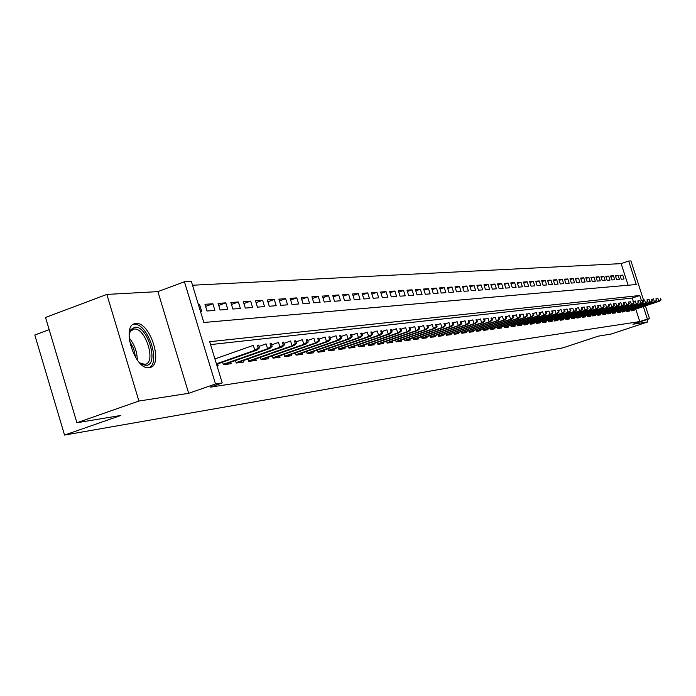 <?xml version="1.0" encoding="UTF-8"?>
<svg xmlns="http://www.w3.org/2000/svg" width="696" height="696" viewBox="0 0 696 696"><rect width="100%" height="100%" fill="white"/><g stroke="black" fill="none" stroke-linecap="round" stroke-linejoin="round"><path stroke-width="1.04" d="M135.894 323.518L135.128 323.631C120.669 325.502 135.094 370.663 149.205 367.653L149.77 367.558C163.986 365.374 150.075 321.282 135.894 323.518M628.096 285.238L621.154 263.627L628.697 261.035L630.941 260.93L643.6 300.254M49.172 329.652L34.8 335.011L64.545 435.07L562.925 347.852L598.151 336.185L611.305 334.002L647.819 321.917L647.054 319.551M64.545 435.07L120.852 415.451L76.899 422.75L45.536 317.463L106.853 294.425L138.904 401.044L188.677 393.31L215.49 383.975L184.431 281.75L191.356 281.428L203.841 322.492L636.248 284.525L628.697 261.035M188.677 393.31L157.905 291.624L106.853 294.425M157.905 291.624L184.431 281.75M621.154 263.627L192.514 285.238M76.899 422.75L138.904 401.044M631.054 309.755L631.394 310.825L634.1 310.468L633.865 309.737M626.478 310.346L626.826 311.425L629.576 311.06L629.341 310.329M621.841 310.947L622.189 312.034L624.982 311.669L624.747 310.929M617.117 311.556L617.474 312.661L620.31 312.286L620.075 311.538M612.332 312.173L612.689 313.296L615.568 312.913L615.325 312.156M607.46 312.808L607.817 313.94L610.749 313.548L610.505 312.791M602.51 313.444L602.875 314.592L605.851 314.2L605.607 313.426M597.481 314.096L597.847 315.253L600.874 314.853L600.622 314.079M592.366 314.757L592.74 315.932L595.811 315.523L595.567 314.74M587.163 315.427L587.546 316.619L590.669 316.202L590.417 315.41M581.873 316.106L582.265 317.315L585.44 316.889L585.188 316.088M576.497 316.802L576.888 318.02L580.125 317.594L579.864 316.784M571.033 317.507L571.425 318.742L574.713 318.307L574.452 317.489M565.465 318.22L565.865 319.481L569.215 319.038L568.954 318.211M559.81 318.951L560.21 320.23L563.621 319.777L563.351 318.933M554.051 319.699L554.46 320.986L557.922 320.525L557.653 319.681M548.187 320.447L548.605 321.761L552.128 321.291L551.858 320.438M542.219 321.221L542.645 322.544L546.23 322.074L545.951 321.204M536.146 322.004L536.572 323.353L540.226 322.866L539.948 321.987M529.961 322.796L530.395 324.162L534.11 323.675L533.832 322.787M523.662 323.614L524.097 324.997L527.89 324.493L527.603 323.596M517.25 324.44L517.693 325.841L521.548 325.337L521.26 324.423M510.707 325.276L511.16 326.702L515.092 326.189L514.805 325.267M504.052 326.137L504.513 327.581L508.515 327.059L508.219 326.12M497.266 327.007L497.727 328.477L501.816 327.938L501.512 326.998M490.349 327.894L490.819 329.391L494.978 328.843L494.682 327.886M483.294 328.808L483.772 330.322L488.018 329.765L487.713 328.79M476.108 329.73L476.595 331.27L480.919 330.704L480.614 329.721M468.773 330.67L469.269 332.236L473.68 331.653L473.367 330.661M461.291 331.635L461.796 333.227L466.294 332.636L465.981 331.627M453.662 332.61L454.175 334.237L458.768 333.628L458.447 332.61M445.875 333.61L446.397 335.263L451.078 334.645L450.756 333.61M437.932 334.637L438.454 336.307L443.239 335.681L442.908 334.628M429.815 335.672L430.345 337.377L435.235 336.733L434.896 335.672M421.532 336.742L422.072 338.474L427.057 337.812L426.718 336.733M413.067 337.821L413.615 339.587L418.714 338.917L418.374 337.821M404.428 338.935L404.985 340.736L410.188 340.048L409.84 338.935M395.589 340.066L396.163 341.901L401.479 341.197L401.131 340.066M386.567 341.223L387.141 343.084L392.579 342.371L392.222 341.223M377.336 342.406L377.928 344.303L383.479 343.572L383.122 342.406M367.906 343.615L368.506 345.555L374.187 344.798L373.813 343.624M358.249 344.851L358.866 346.825L364.669 346.06L364.304 344.859M348.374 346.112L349 348.13L354.943 347.339L354.569 346.121M338.273 347.408L338.909 349.462L344.99 348.661L344.607 347.417M327.929 348.731L328.582 350.827L334.811 350.001L334.419 348.748M317.341 350.088L318.002 352.22L324.38 351.384L323.988 350.097M306.501 351.471L307.171 353.655L313.705 352.794L313.304 351.489M295.391 352.889L296.078 355.117L302.769 354.238L302.36 352.915M329.626 339.474L330.731 339.344L329.947 336.812L328.843 336.934L329.626 339.474L326.511 341.588L328.495 341.345L284.707 356.613L291.563 355.717L291.145 354.368M272.336 355.83L273.05 358.162L280.079 357.231L279.661 355.865M260.374 357.361L261.104 359.736L268.308 358.788L267.882 357.396M248.098 358.927L248.846 361.363L256.232 360.38L255.806 358.962M235.509 360.528L236.266 363.016L243.852 362.016L243.409 360.572M222.581 362.181L223.355 364.721L231.142 363.695L230.698 362.225M198.543 305.083L199.63 304.683L198.447 304.77M205.616 306.414L212.88 303.76L204.972 304.309L207.008 311.008L214.907 310.407L212.88 303.76M218.709 305.44L225.8 302.856L218.092 303.395L220.101 310.007L227.801 309.415L225.8 302.856M231.472 304.483L238.38 301.977L230.872 302.499L232.864 309.024L240.364 308.45L238.38 301.977M243.913 303.56L250.647 301.116L243.322 301.629L245.296 308.076L252.605 307.51L250.647 301.116M256.05 302.656L262.618 300.28L255.475 300.776L257.424 307.145L264.55 306.597L262.618 300.28M267.882 301.786L274.285 299.463L267.316 299.95L269.248 306.24L276.199 305.701L274.285 299.463M279.418 300.924L285.673 298.671L278.879 299.141L280.784 305.353L287.57 304.831L285.673 298.671M290.684 300.089L296.792 297.888L290.154 298.358L292.042 304.491L298.662 303.978L296.792 297.888M301.681 299.28L307.641 297.131L301.159 297.584L303.03 303.647L309.502 303.151L307.641 297.131M312.426 298.48L318.246 296.392L311.912 296.835L313.765 302.821L320.082 302.334L318.246 296.392M322.909 297.705L328.599 295.67L322.413 296.105L324.249 302.02L330.417 301.542L328.599 295.67M333.158 296.948L338.717 294.965L332.679 295.382L334.489 301.238L340.518 300.768L338.717 294.965M343.18 296.209L348.609 294.269L342.702 294.686L344.494 300.463L350.392 300.011L348.609 294.269M352.968 295.487L358.283 293.59L352.507 293.999L354.281 299.715L360.041 299.271L358.283 293.59M362.538 294.782L367.74 292.929L362.085 293.329L363.843 298.984L369.48 298.549L367.74 292.929M371.908 294.095L376.988 292.285L371.464 292.668L373.204 298.262L378.72 297.845L376.988 292.285M381.06 293.416L386.036 291.65L380.634 292.033L382.356 297.566L387.75 297.149L386.036 291.65M390.03 292.755L394.893 291.032L389.603 291.406L391.309 296.879L396.59 296.47L394.893 291.032M398.799 292.111L403.567 290.432L398.382 290.789L400.078 296.2L405.246 295.809L403.567 290.432M407.386 291.485L412.058 289.832L406.986 290.189L408.656 295.548L413.72 295.156L412.058 289.832M415.799 290.867L420.367 289.258L415.399 289.597L417.061 294.904L422.02 294.521L420.367 289.258M424.029 290.258L428.51 288.683L423.647 289.023L425.291 294.269L430.145 293.895L428.51 288.683M432.103 289.666L436.488 288.127L431.72 288.457L433.347 293.651L438.106 293.286L436.488 288.127M440.002 289.092L444.3 287.579L439.637 287.909L441.247 293.042L445.91 292.685L444.3 287.579M447.754 288.527L451.965 287.048L447.389 287.361L448.99 292.45L453.557 292.103L451.965 287.048M455.349 287.97L459.482 286.517L454.993 286.83L456.576 291.868L461.057 291.528L459.482 286.517M462.788 287.422L466.842 286.004L462.44 286.308L464.014 291.302L468.408 290.963L466.842 286.004M470.096 286.891L474.063 285.499L469.748 285.804L471.305 290.737L475.612 290.406L474.063 285.499M477.256 286.369L481.153 285.003L476.917 285.299L478.457 290.189L482.685 289.867L481.153 285.003M484.277 285.856L488.105 284.516L483.946 284.812L485.477 289.658L489.619 289.336L488.105 284.516M491.167 285.351L494.917 284.038L490.845 284.325L492.359 289.127L496.431 288.814L494.917 284.038M497.927 284.855L501.616 283.577L497.614 283.855L499.119 288.605L503.112 288.301L501.616 283.577M504.565 284.377L508.184 283.115L504.261 283.385L505.748 288.1L509.663 287.796L508.184 283.115M511.082 283.898L514.631 282.663L510.777 282.933L512.256 287.596L516.101 287.309L514.631 282.663M517.485 283.429L520.965 282.219L517.18 282.489L518.65 287.109L522.426 286.822L520.965 282.219M523.766 282.976L527.185 281.784L523.47 282.045L524.923 286.63L528.638 286.343L527.185 281.784M529.934 282.524L533.301 281.358L529.647 281.61L531.091 286.152L534.737 285.873L533.301 281.358M535.998 282.08L539.304 280.94L535.711 281.193L537.147 285.691L540.722 285.421L539.304 280.94M541.949 281.654L545.194 280.531L541.671 280.775L543.089 285.238L546.612 284.969L545.194 280.531M547.804 281.228L550.997 280.123L547.526 280.366L548.935 284.786L552.398 284.525L550.997 280.123M553.555 280.81L556.687 279.722L553.285 279.966L554.677 284.351L558.079 284.09L556.687 279.722M559.21 280.392L562.29 279.331L558.94 279.566L560.323 283.916L563.664 283.655L562.29 279.331M564.76 279.992L567.797 278.948L564.5 279.174L565.874 283.49L569.163 283.237L567.797 278.948M570.224 279.592L573.208 278.565L569.972 278.791L571.338 283.072L574.565 282.82L573.208 278.565M575.601 279.209L578.533 278.2L575.348 278.417L576.697 282.654L579.881 282.411L578.533 278.2M580.882 278.826L583.77 277.834L580.638 278.052L581.978 282.254L585.101 282.01L583.77 277.834M586.076 278.444L588.912 277.469L585.832 277.687L587.172 281.854L590.243 281.619L588.912 277.469M591.191 278.078L593.984 277.121L590.956 277.33L592.279 281.462L595.298 281.228L593.984 277.121M596.22 277.713L598.969 276.764L595.985 276.973L597.298 281.08L600.274 280.853L598.969 276.764M601.17 277.356L603.876 276.425L600.944 276.634L602.24 280.697L605.172 280.471L603.876 276.425M606.042 276.999L608.704 276.086L605.816 276.286L607.112 280.323L609.992 280.105L608.704 276.086M610.836 276.651L613.454 275.755L610.61 275.955L611.897 279.957L614.733 279.74L613.454 275.755M615.56 276.312L618.135 275.425L615.334 275.625L616.612 279.601L619.405 279.383L618.135 275.425M200.5 311.512L201.675 311.416L199.63 304.683M621.25 279.244L623.999 279.026L622.746 275.103L619.988 275.303L621.25 279.244M641.347 300.368L639.781 295.504L209.679 341.701L222.233 382.965L210.07 387.194L639.772 321.569L635.761 309.111M633.308 301.455L632.212 298.053L210.566 344.598M216.943 365.574L218.1 365.417L217.639 363.921M215.464 358.727L214.881 358.805M284.707 356.622L284.012 354.342M645.409 305.883L649.542 318.733L632.934 324.232L647.819 321.917M649.542 318.733L647.358 319.055L643.348 306.571M639.772 321.569L647.358 319.055M222.233 382.965L215.49 383.975M632.212 298.053L639.781 295.504M620.206 275.973L622.746 275.103M258.19 348.009L259.478 347.852L258.634 345.112L257.346 345.268L258.19 348.009L254.823 350.288L257.146 350.01L216.552 364.304M216.412 363.825L254.823 350.288L253.318 345.355L214.916 358.927M257.346 345.268L258.634 345.112M257.146 350.01L259.478 347.852M129.056 335.054L130.865 329.66L134.824 327.207C147.439 325.215 159.349 364.652 146.334 365.383L142.532 364.643L139.061 362.216M140.331 363.286L145.142 364.33C156.583 362.59 145.403 327.207 134.024 329.069L130.352 331.348L129.334 333.419M148.988 367.679C161.35 362.799 147.274 322.187 133.971 324.38L133.101 324.519M270.883 346.495L272.136 346.338L271.31 343.641L270.057 343.789L270.883 346.495L267.569 348.74L269.822 348.47L223.703 364.678M223.242 364.33L267.569 348.74L266.072 343.868L259.016 346.364M270.057 343.789L271.31 343.641M269.822 348.47L272.136 346.338M283.246 345.016L284.464 344.868L283.646 342.206L282.428 342.345L283.246 345.016L279.975 347.234L282.176 346.965L236.536 362.981M236.144 362.625L279.975 347.234L278.496 342.432L271.675 344.833M282.428 342.345L283.646 342.206M282.176 346.965L284.464 344.868M295.295 343.572L296.479 343.433L295.67 340.805L294.486 340.944L295.295 343.572L292.059 345.764L294.199 345.512L249.029 361.337M248.724 360.954L292.059 345.764L290.597 341.023L284.003 343.345M294.486 340.944L295.67 340.805M294.199 345.512L296.479 343.433M307.032 342.171L308.189 342.032L307.388 339.439L306.231 339.57L307.032 342.171L303.839 344.337L305.927 344.085L261.217 359.728M260.974 359.336L303.839 344.337L302.395 339.657L296.009 341.901M306.231 339.57L307.388 339.439M305.927 344.085L308.189 342.032M318.472 340.805L319.603 340.675L318.811 338.108L317.68 338.239L318.472 340.805L315.314 342.945L317.35 342.702L273.093 358.153M272.928 357.753L315.314 342.945L313.896 338.317L307.71 340.483M317.68 338.239L318.811 338.108M317.35 342.702L319.603 340.675M284.586 356.213L326.511 341.588L325.102 337.021L319.116 339.109M328.843 336.934L329.947 336.812M328.495 341.345L330.731 339.344M340.509 338.178L341.588 338.047L340.814 335.542L339.735 335.672L340.509 338.178L337.43 340.257L339.37 340.022L296.07 355.099M295.948 354.708L337.43 340.257L336.038 335.75L330.243 337.777M339.735 335.672L340.814 335.542M339.37 340.022L341.588 338.047M351.132 336.907L352.176 336.777L351.41 334.306L350.366 334.428L351.132 336.907L348.087 338.969L349.975 338.735L307.162 353.62M307.049 353.237L348.087 338.969L346.712 334.515L341.101 336.473M350.366 334.428L351.41 334.306M349.975 338.735L352.176 336.777M361.494 335.672L362.52 335.55L361.763 333.106L360.737 333.227L361.494 335.672L358.483 337.708L360.337 337.482L317.994 352.185M317.881 351.811L358.483 337.708L357.126 333.306L351.689 335.194M360.737 333.227L361.763 333.106M360.337 337.482L362.52 335.55M371.612 334.463L372.612 334.341L371.864 331.931L370.864 332.044L371.612 334.463L368.636 336.473L370.446 336.255L328.564 350.775M328.451 350.41L368.636 336.473L367.288 332.123L362.024 333.958M370.864 332.044L371.864 331.931M370.446 336.255L372.612 334.341M381.495 333.28L382.469 333.166L381.73 330.774L380.755 330.896L381.495 333.28L378.554 335.263L380.312 335.054L338.891 349.401M338.778 349.044L378.554 335.263L377.223 330.974L372.116 332.74M380.755 330.896L381.73 330.774M380.312 335.054L382.469 333.166M391.143 332.123L392.1 332.009L391.37 329.652L390.413 329.765L391.143 332.123L388.238 334.089L389.96 333.88L348.983 348.061M348.87 347.713L388.238 334.089L386.915 329.843L381.974 331.557M390.413 329.765L391.37 329.652M389.96 333.88L392.1 332.009M400.574 331L401.514 330.887L400.783 328.555L399.852 328.669L400.574 331L397.703 332.94L399.382 332.74L358.84 346.747M358.736 346.408L397.703 332.94L396.398 328.747L391.596 330.409M399.852 328.669L400.783 328.555M399.382 332.74L401.514 330.887M409.796 329.895L410.71 329.791L409.988 327.485L409.074 327.59L409.796 329.895L406.951 331.818L408.595 331.618L368.471 345.46M368.375 345.138L406.951 331.818L405.664 327.668L401.009 329.278M409.074 327.59L409.988 327.485M408.595 331.618L410.71 329.791M418.809 328.825L419.697 328.712L418.983 326.441L418.096 326.546L418.809 328.825L415.999 330.722L417.609 330.53L377.902 344.207M377.798 343.885L415.999 330.722L414.72 326.615L410.205 328.173M418.096 326.546L418.983 326.441M417.609 330.53L419.697 328.712M427.622 327.772L428.492 327.668L427.788 325.415L426.918 325.51L427.622 327.772L424.838 329.652L426.413 329.46L387.115 342.989M387.019 342.667L424.838 329.652L423.568 325.589L419.192 327.103M426.918 325.51L427.788 325.415M426.413 329.46L428.492 327.668M436.244 326.737L437.088 326.642L436.392 324.414L435.539 324.51L436.244 326.737L433.486 328.599L435.026 328.408L396.128 341.788M396.033 341.484L433.486 328.599L432.233 324.58L427.988 326.05M435.539 324.51L436.392 324.414M435.026 328.408L437.088 326.642M444.674 325.737L445.51 325.632L444.814 323.431L443.978 323.527L444.674 325.737L441.951 327.572L443.456 327.39L404.95 340.614M404.855 340.318L441.951 327.572L440.707 323.596L436.583 325.023M443.978 323.527L444.814 323.431M443.456 327.39L445.51 325.632M452.922 324.745L453.74 324.649L453.053 322.474L452.243 322.561L452.922 324.745L450.234 326.563L451.704 326.389L413.581 339.465M413.494 339.17L450.234 326.563L448.998 322.639L444.996 324.014M452.243 322.561L453.053 322.474M451.704 326.389L453.74 324.649M461.004 323.779L461.805 323.683L461.126 321.526L460.326 321.622L461.004 323.779L458.342 325.58L459.778 325.406L422.028 338.343M421.941 338.056L458.342 325.58L457.115 321.691L453.235 323.031M460.326 321.622L461.126 321.526M459.778 325.406L461.805 323.683M468.913 322.84L469.696 322.744L469.026 320.612L468.243 320.699L468.913 322.84L466.277 324.614L467.686 324.449L430.302 337.247M430.215 336.968L466.277 324.614L465.067 320.769L461.291 322.065M468.243 320.699L469.026 320.612M467.686 324.449L469.696 322.744M476.656 321.909L477.421 321.822L476.76 319.708L475.986 319.795L476.656 321.909L474.046 323.675L475.429 323.51L438.41 336.168M438.323 335.898L474.046 323.675L472.845 319.873L469.182 321.126M475.986 319.795L476.76 319.708M475.429 323.51L477.421 321.822M484.242 321.004L484.99 320.917L484.329 318.829L483.581 318.916L484.242 321.004L481.658 322.753L483.007 322.587L446.345 335.115M446.267 334.846L481.658 322.753L480.466 318.986L476.908 320.204M483.581 318.916L484.329 318.829M483.007 322.587L484.99 320.917M491.672 320.116L492.403 320.03L491.75 317.959L491.019 318.046L491.672 320.116L489.114 321.848L490.436 321.683L454.123 334.08M454.044 333.819L489.114 321.848L487.94 318.115L484.477 319.299M491.019 318.046L491.75 317.959M490.436 321.683L492.403 320.03M498.954 319.246L499.676 319.16L499.023 317.115L498.301 317.202L498.954 319.246L496.422 320.96L497.718 320.804L461.744 333.071M461.665 332.81L496.422 320.96L495.256 317.272L491.898 318.42M498.301 317.202L499.023 317.115M497.718 320.804L499.676 319.16M506.088 318.394L506.792 318.316L506.157 316.288L505.444 316.367L506.088 318.394L503.582 320.09L504.852 319.934L469.217 332.079M469.139 331.827L503.582 320.09L502.425 316.436L499.163 317.55M505.444 316.367L506.157 316.288M504.852 319.934L506.792 318.316M513.082 317.559L513.779 317.48L513.143 315.471L512.447 315.549L513.082 317.559L510.603 319.238L511.847 319.081L476.543 331.105M476.464 330.861L510.603 319.238L509.455 315.619L506.288 316.706M512.447 315.549L513.143 315.471M511.847 319.081L513.779 317.48M519.947 316.741L520.625 316.663L519.99 314.67L519.312 314.749L519.947 316.741L517.485 318.403L518.711 318.255L483.72 330.148M483.642 329.913L517.485 318.403L516.354 314.818L513.265 315.871M519.312 314.749L519.99 314.67M518.711 318.255L520.625 316.663M526.672 315.94L527.333 315.862L526.707 313.887L526.045 313.966L526.672 315.94L524.236 317.585L525.437 317.437L490.767 329.217M490.689 328.982L524.236 317.585L523.105 314.035L520.112 315.053M526.045 313.966L526.707 313.887M525.437 317.437L527.333 315.862M533.267 315.149L533.919 315.07L533.301 313.122L532.649 313.2L533.267 315.149L530.857 316.776L532.031 316.637L497.675 328.303M497.597 328.068L530.857 316.776L529.743 313.27L526.828 314.253M532.649 313.2L533.301 313.122M532.031 316.637L533.919 315.07M539.739 314.375L540.383 314.305L539.765 312.374L539.122 312.443L539.739 314.375L537.347 315.993L538.504 315.853L504.452 327.398M504.382 327.172L537.347 315.993L536.242 312.513L533.414 313.47M539.122 312.443L539.765 312.374M538.504 315.853L540.383 314.305M546.09 313.618L546.717 313.548L546.108 311.634L545.481 311.704L546.09 313.618L543.724 315.218L544.855 315.079L511.108 326.52M511.029 326.293L543.724 315.218L542.628 311.773L539.87 312.704M545.481 311.704L546.108 311.634M544.855 315.079L546.717 313.548M552.32 312.878L552.937 312.8L552.337 310.903L551.719 310.981L552.32 312.878L549.971 314.453L551.084 314.322L517.633 325.65M517.563 325.432L549.971 314.453L548.892 311.042L546.212 311.947M551.719 310.981L552.337 310.903M551.084 314.322L552.937 312.8M558.436 312.147L559.045 312.069L558.444 310.199L557.844 310.268L558.436 312.147L556.113 313.713L557.209 313.583L524.036 324.806M523.975 324.588L556.113 313.713L555.034 310.329L552.433 311.208M557.844 310.268L558.444 310.199M557.209 313.583L559.045 312.069M564.447 311.425L565.039 311.356L564.447 309.494L563.847 309.563L564.447 311.425L562.142 312.983L563.212 312.852L530.335 323.971M530.265 323.762L562.142 312.983L561.072 309.624L558.54 310.486M563.847 309.563L564.447 309.494M563.212 312.852L565.039 311.356M570.337 310.72L570.92 310.651L570.337 308.806L569.754 308.876L570.337 310.72L568.058 312.26L569.111 312.13L536.512 323.153M536.442 322.944L568.058 312.26L566.996 308.937L564.534 309.772M569.754 308.876L570.337 308.806M569.111 312.13L570.92 310.651M576.131 310.033L576.706 309.964L576.123 308.137L575.548 308.206L576.131 310.033L573.869 311.556L574.905 311.434L542.576 322.344M542.515 322.144L573.869 311.556L572.817 308.267L570.424 309.076M575.548 308.206L576.123 308.137M574.905 311.434L576.706 309.964M581.821 309.355L582.378 309.285L581.804 307.475L581.238 307.536L581.821 309.355L579.577 310.86L580.586 310.738L548.535 321.552M548.474 321.361L579.577 310.86L578.533 307.597L576.201 308.389M581.238 307.536L581.804 307.475M580.586 310.738L582.378 309.285M587.407 308.685L587.955 308.615L587.389 306.823L586.832 306.884L587.407 308.685L585.179 310.181L586.18 310.059L554.39 320.778M554.329 320.586L585.179 310.181L584.144 306.953L581.882 307.719M586.832 306.884L587.389 306.823M586.18 310.059L587.955 308.615M592.896 308.032L593.436 307.963L592.87 306.188L592.322 306.249L592.896 308.032L590.687 309.511L591.67 309.398L560.149 320.021M560.089 319.829L590.687 309.511L589.669 306.31L587.459 307.058M592.322 306.249L592.87 306.188M591.67 309.398L593.436 307.963M598.29 307.388L598.821 307.319L598.255 305.553L597.725 305.622L598.29 307.388L596.098 308.859L597.064 308.737L565.804 319.264M565.744 319.081L596.098 308.859L595.089 305.683L592.94 306.405M597.725 305.622L598.255 305.553M597.064 308.737L598.821 307.319M603.589 306.753L604.119 306.692L603.554 304.944L603.032 305.005L603.589 306.753L601.422 308.215L602.371 308.093L571.355 318.533M571.303 318.35L601.422 308.215L600.413 305.065L598.325 305.762M603.032 305.005L603.554 304.944M602.371 308.093L604.119 306.692M608.8 306.127L609.322 306.066L608.765 304.335L608.243 304.396L608.8 306.127L606.651 307.58L607.582 307.467L576.819 317.811M576.767 317.628L606.651 307.58L605.65 304.457L603.623 305.135M608.243 304.396L608.765 304.335M607.582 307.467L609.322 306.066M613.924 305.518L614.429 305.457L613.881 303.734L613.376 303.795L613.924 305.518L611.793 306.953L612.706 306.84L582.195 317.098M582.134 316.924L611.793 306.953L610.801 303.856L608.826 304.517M613.376 303.795L613.881 303.734M612.706 306.84L614.429 305.457M618.962 304.918L619.457 304.857L618.918 303.151L618.413 303.212L618.962 304.918L616.847 306.336L617.752 306.231L587.476 316.393M587.415 316.219L616.847 306.336L615.864 303.265L613.942 303.917M618.413 303.212L618.918 303.151M617.752 306.231L619.457 304.857M623.92 304.326L624.408 304.265L623.868 302.577L623.372 302.63L623.92 304.326L621.815 305.735L622.702 305.631L592.67 315.706M592.618 315.54L621.815 305.735L620.841 302.69L618.97 303.317M623.372 302.63L623.868 302.577M622.702 305.631L624.408 304.265M628.793 303.743L629.271 303.682L628.732 302.003L628.253 302.064L628.793 303.743L626.705 305.144L627.583 305.039L597.777 315.036M597.725 314.862L626.705 305.144L625.739 302.125L623.912 302.734M628.253 302.064L628.732 302.003M627.583 305.039L629.271 303.682M633.577 303.169L634.056 303.108L633.525 301.446L633.047 301.507L633.577 303.169L631.516 304.561L632.377 304.457L602.806 314.366M602.753 314.2L631.516 304.561L630.559 301.559L628.784 302.16M633.047 301.507L633.525 301.446M632.377 304.457L634.056 303.108M638.293 302.603L638.763 302.551L638.232 300.898L637.762 300.959L638.293 302.603L636.248 303.987L637.092 303.882L607.747 313.713M607.695 313.548L636.248 303.987L635.291 301.011L633.569 301.594M637.762 300.959L638.232 300.898M637.092 303.882L638.763 302.551M642.939 302.055L643.391 301.994L642.869 300.359L642.408 300.411L642.939 302.055L640.903 303.421L641.729 303.317L612.611 313.07M612.558 312.913L640.903 303.421L639.955 300.472L638.275 301.037M642.408 300.411L642.869 300.359M641.729 303.317L643.391 301.994M647.497 301.507L647.95 301.455L646.976 299.88L647.497 301.507L645.488 302.864L646.306 302.76L617.404 312.434M617.352 312.278L645.488 302.864L644.548 299.941L642.913 300.489M646.976 299.88L647.428 299.828M646.306 302.76L647.95 301.455M651.995 300.968L652.439 300.916L651.473 299.358L651.995 300.968L649.994 302.316L650.795 302.221L622.111 311.808M622.067 311.66L649.994 302.316L649.063 299.41L647.471 299.95M651.473 299.358L651.917 299.306M650.795 302.221L652.439 300.916M656.415 300.446L655.902 298.845L656.415 300.446L654.431 301.777L655.223 301.681L626.757 311.199M626.705 311.042L654.431 301.777L653.5 298.897L651.952 299.419M655.902 298.845L656.337 298.793M655.223 301.681L656.85 300.385M660.765 299.924L660.26 298.332L660.765 299.924L658.799 301.246L659.582 301.15L631.324 310.59M631.272 310.442L658.799 301.246L657.877 298.393L656.372 298.897M659.582 301.15L661.2 299.872M129.125 337.908C134.45 344.329 137.164 351.689 137.26 359.989M135.659 357.613L133.684 348.774L129.439 340.744M135.128 323.631L133.693 324.162M141.149 363.721L142.532 364.643M130.352 331.348L130.865 329.66M132.275 329.573L133.415 329.156"/></g></svg>
